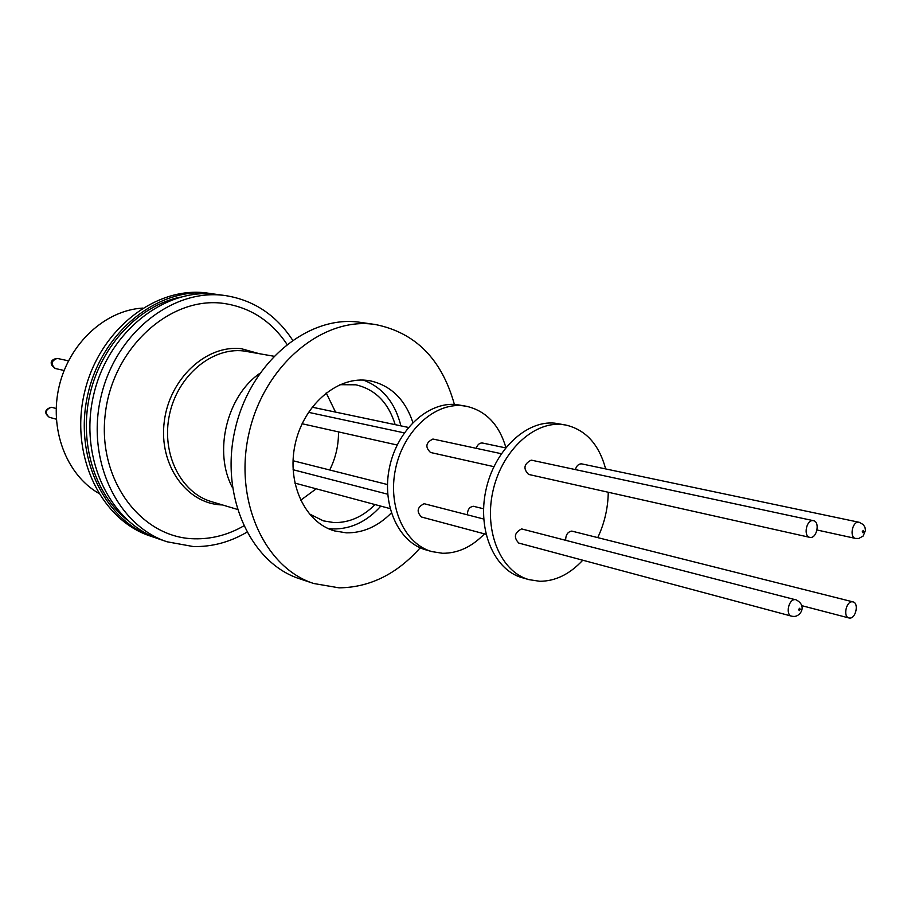 <?xml version="1.0" encoding="UTF-8"?>
<svg xmlns="http://www.w3.org/2000/svg" width="911" height="911" viewBox="0 0 911 911"><rect width="100%" height="100%" fill="white"/><g stroke="black" fill="none" stroke-linecap="round" stroke-linejoin="round"><path stroke-width="1.37" d="M142.617 308.1C105.391 310.218 69.338 343.14 59.215 386.025C48.909 428.865 66.241 474.506 98.513 493.181M156.715 538.196L150.213 536.021C100.779 519.839 69.566 455.17 84.472 392.664C98.832 330.044 155.553 285.758 207.082 293.035L214.859 294.162M153.834 537.262C104.332 521.058 73.074 456.217 88.025 393.518C102.431 330.693 159.266 286.282 210.874 293.57L211.876 293.695M246.801 532.24C229.823 542.193 211.99 546.953 193.314 546.554L167.055 541.783L159.573 539.221C109.946 522.982 78.642 457.857 93.662 394.862C108.136 331.741 165.142 287.09 216.875 294.401L225.712 295.631C253.873 300.22 276.17 315.047 292.59 340.11M167.055 541.783C117.28 525.499 85.896 460.009 101.019 396.615C115.583 333.107 172.817 288.161 224.71 295.494L225.712 295.631M243.658 525.977C227.932 534.951 211.466 539.221 194.282 538.788C140.92 537.923 97.033 479.493 105.323 413.548C112.827 347.535 170.551 295.824 223.719 303.42C250.206 307.349 271.284 320.968 286.954 344.278M259.635 373.476C226.623 396.365 213.299 452.277 232.442 487.601M420.21 547.807C396.832 574.112 369.786 587.458 339.074 587.846L313.726 583.507L299.628 578.781C250.343 563.009 219.562 495.425 235.175 429.104C250.252 362.658 307.702 315.047 359.025 322.164L375.446 324.532C415.473 332.629 441.789 359.253 454.384 404.416M313.726 583.507C264.247 567.69 233.375 499.467 249.159 432.44C264.395 365.288 322.198 317.153 373.738 324.293L375.446 324.532M412.888 422.499C405.122 399.405 390.91 385.524 370.276 380.844L366.37 380.297C335.965 376.869 303.044 405.976 295.027 444.83C286.68 483.627 305.196 522.663 334.508 530.908L346.305 532.833C362.897 533.094 377.906 526.467 391.331 512.95M328.04 528.494L333.05 528.949C351.02 529.166 366.939 521.559 380.821 506.117M400.908 425.858C395.101 402.639 382.597 387.38 363.398 380.092M309.205 513.827L323.439 520.876L333.881 522.572C349.05 522.868 362.783 516.867 375.047 504.569M395.18 424.651C388.382 402.628 375.275 389.35 355.859 384.818L339.974 384.681M300.619 500.276L316.208 488.808M329.702 469.985C335.692 457.982 338.619 445.285 338.493 431.894M335.544 412.102L326.195 392.903M484.436 533.869C471.841 546.93 457.857 553.387 442.495 553.273L431.86 551.599C404.53 544.072 387.494 506.562 395.533 468.937C403.266 431.256 434.194 402.708 462.526 405.725L466.489 406.283C485.973 410.861 499.114 424.606 505.89 447.495M466.489 406.283L456.343 404.552C428.045 401.546 397.185 429.958 389.487 467.491C381.481 504.956 398.517 542.33 425.813 549.857L431.86 551.599M431.074 452.562L430.493 452.471C424.993 447.062 425.801 442.587 432.896 439.056L433.932 439.284M467.445 514.817C467.434 509.75 469.416 506.903 473.39 506.277L483.582 508.771M486.007 534.29L421.497 517.015C416.293 511.618 417.181 507.188 424.162 503.715L483.73 519.031M476.305 448.337C477.364 444.83 479.288 443.031 482.078 442.962L483.024 443.167M582.755 560.208C569.796 574.192 555.482 581.218 539.802 581.286L528.972 579.647C501.152 572.006 484.071 532.354 492.68 492.27C500.97 452.118 532.901 421.508 561.78 424.48L565.811 425.038C585.784 429.81 599.062 444.431 605.644 468.926M565.811 425.038L554.776 423.159C525.932 420.187 494.069 450.649 485.814 490.619C477.239 530.532 494.331 570.035 522.117 577.676L528.972 579.647M810.38 537.433L809.777 537.353C803.195 536.34 806.303 519.828 812.931 520.614L813.489 520.693C820.082 521.673 817.019 538.162 810.38 537.433M529.189 474.517L528.585 474.426C523.028 468.721 523.893 463.961 531.181 460.146L532.24 460.374M849.758 618.068L848.95 617.965C842.926 616.849 846.103 601.283 852.263 601.795L853.015 601.886C859.062 602.98 855.941 618.512 849.758 618.068M565.651 540.212C565.697 534.825 567.747 531.785 571.801 531.09L853.015 601.886M518.746 543.058C513.474 537.399 514.43 532.684 521.593 528.915L795.03 599.632C788.562 599.096 785.293 614.936 791.613 616.166L518.746 543.058M575.376 469.598C576.492 465.863 578.474 463.938 581.32 463.836L582.277 464.041M799.266 610.643L798.662 609.448L799.63 608.263L800.234 609.459L799.266 610.643M862.899 532.741L862.33 531.534L863.252 530.407L863.822 531.614L862.899 532.741M608.263 492.259C608.013 508.087 604.517 523.187 597.775 537.558M127.141 519.942C94.3 493.705 78.551 441.915 90.143 393.393C101.679 344.859 139.098 305.732 180.241 297.123M222.489 504.945L221.703 504.91C186.573 503.783 158.685 464.952 164.231 421.884C169.252 378.76 206.376 344.415 241.392 348.719L258.576 353.502M57.154 358.422C51.073 360.915 50.504 364.286 55.434 368.545C50.709 365.88 48.317 359.902 57.029 358.399L57.154 358.422M51.267 407.274C45.288 409.711 44.639 413.047 49.319 417.306C43.967 413.036 44.559 409.677 51.084 407.251L51.267 407.274M273.778 356.224L243.579 350.951C211.694 347.182 177.531 375.856 169.48 414.664C161.076 453.405 180.754 492.828 211.511 501.665L237.281 509.374M792.513 616.28L793.697 616.44C800.667 616.758 807.488 605.416 795.861 599.734M856.078 538.503L855.531 538.435C849.257 537.513 852.286 521.399 858.583 522.174L581.81 463.904M64.112 370.481L55.434 368.545M56.334 419.197L49.319 417.306M397.15 445.012L302.076 423.74M390.067 508.6L294.845 483.081M493.887 466.66L430.493 452.471M809.777 537.353L528.585 474.426M848.95 617.965L801.76 605.656M859.084 522.231L863.298 524.611L864.983 527.401L865.45 530.384L863.172 536.032L858.72 538.492L855.531 538.435L817.019 529.997M813.489 520.693L531.717 460.226M505.582 447.87L482.557 443.031M501.289 453.701L433.42 439.136M387.699 494.206L293.091 469.734M408.424 427.441L312.097 407.171M387.471 484.55L293.035 460.738M404.268 432.873L308.453 412.319M56.186 408.481L51.961 407.388M68.473 360.824L57.609 358.49"/></g></svg>
